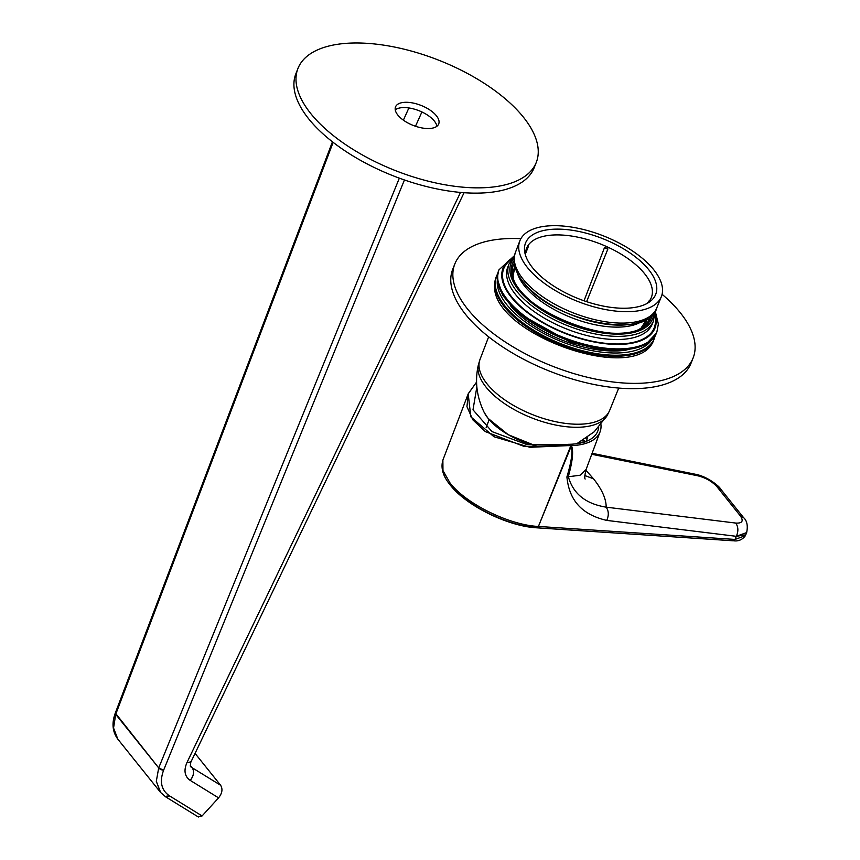 <?xml version="1.0" encoding="UTF-8"?>
<svg xmlns="http://www.w3.org/2000/svg" width="860" height="860" viewBox="0 0 860 860"><rect width="100%" height="100%" fill="white"/><g stroke="black" fill="none" stroke-linecap="round" stroke-linejoin="round"><path stroke-width="1.29" d="M192.178 767.743L190.318 765.421L192.178 767.743C194.489 771.528 193.833 775.731 190.178 780.364A9.61 6.815 -58.4 0 0 192.178 767.743L220.622 785.266L195.048 753.392L220.622 785.266L192.178 767.743M218.58 797.865C222.235 793.232 222.912 789.039 220.622 785.266C222.912 789.039 222.235 793.232 218.58 797.865L190.178 780.364C184.62 776.419 183.556 770.463 186.996 762.497C183.556 770.463 184.62 776.419 190.178 780.364L218.58 797.865L202.089 815.946L197.864 816.559L202.089 815.946L218.58 797.865M332.444 141.814L115.315 713.026C111.596 723.12 112.434 731.828 117.841 739.17L113.552 728.001L115.713 714.337L158.702 767.915L163.615 770.195A3.838 1.827 -157.8 0 1 158.702 767.915L399.341 178.16L158.702 767.915L156.305 781.299L160.411 792.243L117.841 739.17L113.552 728.001L115.713 714.337A3.838 1.731 -159.2 0 1 115.315 713.026L158.702 767.915L156.305 781.299L160.691 792.587M165.152 796.403L169.399 795.801A3.838 2.73 121.6 0 1 165.657 796.844L160.659 792.533M163.615 770.195C159.401 781.665 161.325 790.2 169.399 795.801L202.089 815.946L169.399 795.801C161.325 790.2 159.401 781.665 163.615 770.195L404.437 179.976L163.615 770.195M165.657 796.844A3.838 2.73 121.6 0 1 165.636 796.833L198.37 817M191.533 760.412L191.361 761.089A9.61 4.171 -154.4 0 1 186.996 762.497L190.393 762.035M421.916 111.961L415.487 126.259L421.916 111.961M408.887 107.941L403.383 120.163L408.887 107.941M333.142 142.351L115.713 714.337L333.142 142.351M460.519 192.425L186.996 762.497L460.519 192.425M593.529 478.805L585.843 470.194L593.529 478.805C602 489.469 606.214 498.918 606.171 507.163C585.638 503.852 573.018 493.661 568.32 476.59C572.642 461.164 573.684 450.833 571.448 445.62A68.359 31.648 -158.5 0 0 600.946 424.582A68.359 31.648 -158.5 0 1 600.087 431.795A68.359 31.648 -158.5 0 1 571.448 445.62L538.414 526.449C509.98 525.245 466.292 504.218 450.027 482.954L442.964 470.549L442.878 460.089L442.964 470.549L450.027 482.954L450.199 484.986C466.561 506.153 508.496 526.374 536.597 527.803L538.414 526.449L735.031 539.435L538.414 526.449L536.597 527.803L733.214 540.8L735.031 539.435L745.405 535.662L735.031 539.435L736.311 536.317C738.557 531.297 738.364 526.879 735.741 523.063L606.171 507.163L735.741 523.063C742.309 523.45 743.825 521.031 740.277 515.807L743.588 517.634L740.277 515.807L716.928 486.685L720.196 488.48L716.928 486.685C712.026 481.396 705.662 477.762 697.836 475.806L591.745 454.273L697.836 475.806L695.6 474.29L697.836 475.806C705.662 477.762 712.026 481.396 716.928 486.685L740.277 515.807C743.825 521.031 742.309 523.45 735.741 523.063C738.364 526.879 738.557 531.297 736.311 536.317L735.031 539.435L733.193 540.8C732.666 540.338 739.966 543.101 745.405 535.662L746.663 532.577L736.311 536.317L606.73 520.397C579.479 514.119 568.965 497.94 566.912 476.935L580.038 475.247L586.09 469.495L580.038 475.247L566.912 476.935C571.803 460.444 573.104 450.049 570.836 445.749C573.104 450.049 571.803 460.444 566.912 476.935C568.965 497.94 579.479 514.119 606.73 520.397C608.966 515.387 608.783 510.98 606.171 507.163C606.214 498.918 602 489.469 593.529 478.805L584.843 475.569M535.576 527.277C508.539 526.008 466.937 505.873 451.425 485.61M744.459 535.006L736.311 536.317L606.73 520.397C608.966 515.387 608.783 510.98 606.171 507.163C585.638 503.852 573.018 493.661 568.32 476.59C572.642 461.164 573.684 450.833 571.448 445.62L570.868 445.641A68.359 31.648 -158.5 0 1 567.385 445.663L529.943 447.297L493.995 436.762L470.829 416.831L468.206 393.891L476.59 382.077L468.302 393.633L466.948 406.673L472.839 419.841L485.427 431.666L524.321 446.49L567.385 445.663A68.359 31.648 -158.5 0 0 570.868 445.641L538.414 526.449C509.98 525.245 466.292 504.218 450.027 482.954L450.221 485.008C446.534 480.439 439.654 471.215 442.878 460.089L468.195 393.891M486.158 427.398L489.157 419.648L486.158 427.398M587.466 437.342L586.455 441.266M476.859 386.871L473 409.812L492.006 431.612L527.234 444.674L566.675 444.77L567.385 445.663L566.675 444.77L568.277 444.308A65.962 30.541 -158.5 0 0 598.689 427.237M584.026 300.785L604.537 247.497L606.837 246.68L607.88 249.002L586.606 301.666M525.869 250.712L528.126 245.369A67.058 31.046 -158.5 0 1 606.837 246.68A67.058 31.046 -158.5 0 1 623.242 255.474A67.058 31.046 -158.5 0 1 644.645 273.76A67.058 31.046 21.5 0 1 652.407 291.819A67.058 31.046 21.5 0 1 651.353 297.474A67.058 31.046 21.5 0 1 649.848 300.301A67.058 31.046 21.5 0 1 646.924 303.537M525.675 255.775A67.058 31.046 -158.5 0 1 526.567 248.325A67.058 31.046 -158.5 0 1 528.126 245.369M626.359 250.572A69.961 32.39 21.5 0 0 555.302 229.147A69.961 32.39 21.5 0 0 524.976 253.324A69.961 32.39 21.5 0 0 532.555 267.718A69.961 32.39 -158.5 0 0 591.067 303.064A69.961 32.39 -158.5 0 0 649.106 302.215A69.961 32.39 -158.5 0 0 656.793 288.498A69.961 32.39 -158.5 0 0 648.687 269.653A69.961 32.39 -158.5 0 0 626.359 250.572M527.513 267.632A76.045 35.206 -158.5 0 1 519.806 240.961A76.045 35.206 -158.5 0 1 579.006 228.47A76.045 35.206 -158.5 0 1 653.74 269.739A76.045 35.206 -158.5 0 1 661.318 296.7A76.045 35.206 -158.5 0 1 601.914 308.826A76.045 35.206 -158.5 0 1 527.513 267.632M359.029 43A128.086 59.297 -158.5 0 1 488.05 85.839A128.086 59.297 -158.5 0 1 536.296 162.357A128.086 59.297 -158.5 0 1 475.214 187.835A128.086 59.297 -158.5 0 1 346.193 144.996A128.086 59.297 -158.5 0 1 297.947 68.478A128.086 59.297 -158.5 0 1 359.029 43M536.296 162.357L534.211 167.635A128.086 59.297 -158.5 0 1 473.14 193.113A128.086 59.297 -158.5 0 1 344.118 150.274A128.086 59.297 -158.5 0 1 295.872 73.756L297.947 68.478M427.646 128.538A23.22 10.75 -158.5 0 1 404.264 120.776A23.22 10.75 -158.5 0 1 395.525 106.909A23.22 10.75 -158.5 0 1 406.587 102.286A23.22 10.75 -158.5 0 1 429.978 110.058A23.22 10.75 -158.5 0 1 438.718 123.926A23.22 10.75 -158.5 0 1 427.646 128.538M395.245 109.854A23.22 10.75 -158.5 0 1 404.512 107.575A23.22 10.75 -158.5 0 1 436.912 126.259M662.082 294.303A128.086 59.297 -158.5 0 1 693.149 357.878A128.086 59.297 -158.5 0 1 632.078 383.356A128.086 59.297 -158.5 0 1 503.057 340.517A128.086 59.297 -158.5 0 1 454.811 263.998A128.086 59.297 -158.5 0 1 515.882 238.521A128.086 59.297 -158.5 0 1 520.891 238.682M693.149 357.878L691.064 363.156A128.086 59.297 -158.5 0 1 629.993 388.634A128.086 59.297 -158.5 0 1 500.971 345.795A128.086 59.297 -158.5 0 1 452.725 269.277L454.811 263.998M624.209 350.364A79.733 36.916 -158.5 0 1 510.346 305.515M579.081 442.545L582.661 442.524M582.736 440.481L584.478 440.503L584.789 442.481M579.586 442.276L579.436 442.577A8.643 4.827 -89 0 1 578.63 443.416M586.67 437.708L585.843 438.267L586.67 437.708M604.537 247.497A3.204 1.483 21.5 0 0 607.547 248.959A3.204 1.097 -79.4 0 0 607.891 247.83M649.934 300.172A3.204 3.204 0 0 0 648.601 301.742A3.204 1.483 21.5 0 0 648.558 301.946M527.051 247.658A3.204 1.483 21.5 0 0 528.148 247.046A3.204 3.204 0 0 0 528.309 245.24M536.049 445.878A52.223 24.177 -158.5 0 1 488.061 418.304A52.223 24.177 21.5 0 1 484.234 412.499L488.093 418.368L508.163 434.665L535.78 445.846M576.77 443.717L594.238 431.774L607.203 415.466A69.391 32.121 -158.5 0 1 551.819 424.195A69.391 32.121 -158.5 0 1 486.018 387.075A69.391 32.121 21.5 0 1 478.396 364.726C474.677 380.98 476.623 396.901 484.234 412.499M647 318.103A73.326 33.948 -158.5 0 1 586.262 319.995A73.326 33.948 -158.5 0 1 523.88 282.639M656.685 308.138A75.927 35.153 -158.5 0 1 597.378 320.242A75.927 35.153 -158.5 0 1 523.084 279.113A75.927 35.153 21.5 0 1 515.398 252.485C512.334 262.085 514.99 271.975 523.342 282.144C552.109 321.855 648.655 340.861 656.685 308.138L661.318 296.7M478.396 364.726L479.998 359.437A69.66 32.25 21.5 0 0 487.061 383.872A69.66 32.25 -158.5 0 0 555.205 421.604A69.66 32.25 -158.5 0 0 609.633 410.5L607.203 415.466M517.301 272.813A70.724 32.745 21.5 0 0 524.664 286.154A70.724 32.745 21.5 0 0 582.725 321.565A70.724 32.745 21.5 0 0 641.431 321.704M653.697 313.233A76.045 35.206 -158.5 0 1 581.242 328.197A76.045 35.206 -158.5 0 1 509.851 269.599A76.045 35.206 -158.5 0 1 514.108 258.247M653.503 320.909A77.647 35.948 -158.5 0 1 574.652 328.327A77.647 35.948 -158.5 0 1 507.819 270.459A77.647 35.948 -158.5 0 1 509.012 263.988L507.765 267.159A77.647 35.948 -158.5 0 0 506.572 273.63A77.647 35.948 -158.5 0 0 573.405 331.498A77.647 35.948 -158.5 0 0 652.256 324.08L653.503 320.909L654.686 311.89M652.095 315.029A74.573 34.518 -158.5 0 1 579.038 326.779A74.573 34.518 -158.5 0 1 511.248 270.008A74.573 34.518 -158.5 0 1 514.054 260.655M650.214 316.738A73.186 33.884 -158.5 0 1 642.699 326.864C616.512 349.332 516.688 310.008 512.85 275.727A73.186 33.884 -158.5 0 1 512.302 271.061A73.186 33.884 -158.5 0 1 514.259 263.181M497.263 277.93A84.85 39.28 -158.5 0 1 498.563 270.857L497.177 278.382L502.702 295.474L518.268 313.18L569.997 341.968L599.237 349.257L625.542 350.246L645.505 344.72L656.47 333.056A84.85 39.28 -158.5 0 1 570.298 341.162A84.85 39.28 -158.5 0 1 497.263 277.93M650.73 341.087A83.259 38.539 -158.5 0 1 563.472 342.42A83.259 38.539 -158.5 0 1 497.22 282.338A83.259 38.539 -158.5 0 1 497.284 280.639M655.234 335.626L654.385 338.335A84.85 39.28 -158.5 0 1 568.213 346.44A84.85 39.28 -158.5 0 1 495.188 283.209A84.85 39.28 -158.5 0 1 496.489 276.135L496.069 277.2A84.85 39.28 -158.5 0 0 494.769 284.262A84.85 39.28 -158.5 0 0 567.793 347.504A84.85 39.28 -158.5 0 0 653.966 339.399C639.206 386.452 490.791 334.26 494.597 285.176L496.069 277.2M655.212 311.073L658.362 324.026L656.879 332.003A84.85 39.28 -158.5 0 1 570.707 340.108A84.85 39.28 -158.5 0 1 497.682 276.866A84.85 39.28 -158.5 0 1 498.983 269.803L498.563 270.857M654.772 313.33A81.657 37.797 -158.5 0 1 656.191 321.382A81.657 37.797 -158.5 0 1 578.984 338.227A81.657 37.797 -158.5 0 1 501.745 275.135A81.657 37.797 -158.5 0 1 513.248 257.591M654.729 315.555A80.851 37.431 -158.5 0 1 655.438 321.156A80.851 37.431 -158.5 0 1 578.984 337.84A80.851 37.431 -158.5 0 1 502.509 275.361A80.851 37.431 -158.5 0 1 511.775 259.247M514.979 266.718A71.219 32.97 21.5 0 0 513.054 274.426A71.219 32.97 21.5 0 0 513.28 277.35M641.27 327.767A71.219 32.97 21.5 0 0 647.279 318.834M581.93 440.954L584.8 440.9M464.067 192.715L191.361 761.089C190.49 761.304 190.21 768.539 190.608 766.367M592.11 453.284L695.6 474.29C709.091 476.892 720.583 487.91 720.196 488.48L743.588 517.634C747.007 520.698 748.039 525.686 746.663 532.577M585.155 479.041L585.155 479.041C584.445 478.214 584.757 475.032 586.09 469.495L600.087 431.795M525.567 253.593L528.148 247.046M515.398 252.485L519.806 240.961M609.633 410.5L618.727 388.064M644.796 323.812L646.655 319.21M479.998 359.437L488.652 336.83M513.409 272.05L515.183 267.417M514.302 256.592L509.012 263.988M497.714 273.577L496.489 276.135M656.879 332.003L656.47 333.056M514.484 255.635L498.983 269.803M654.385 338.335L653.966 339.399M513.302 277.393L513.119 274.964L514.861 268.255M646.322 320.038L641.237 327.789"/></g></svg>
